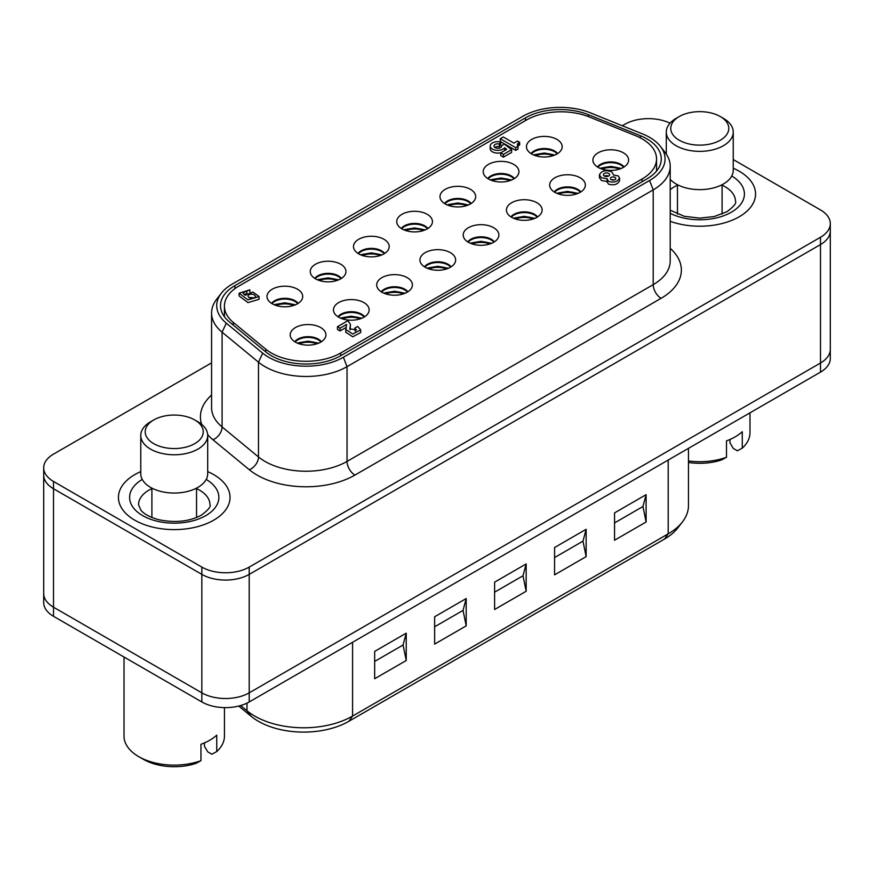 <?xml version="1.0" encoding="UTF-8"?>
<svg xmlns="http://www.w3.org/2000/svg" width="874" height="874" viewBox="0 0 874 874"><rect width="100%" height="100%" fill="white"/><g stroke="black" fill="none" stroke-linecap="round" stroke-linejoin="round"><path stroke-width="1.31" d="M249.199 567.106L249.199 574.393L820.489 244.567L249.199 574.393A33.474 19.326 180 0 1 225.525 580.063A33.474 19.326 0 0 0 249.199 574.393L249.199 692.853L820.489 363.016A33.474 19.326 180 0 0 830.3 349.349L830.3 230.9A33.474 19.326 180 0 1 820.489 244.567A33.474 19.326 0 0 0 830.3 230.9L830.3 223.602A33.474 19.326 180 0 1 820.489 237.269L249.199 567.106A33.474 19.326 180 0 1 225.525 572.765A33.474 19.326 180 0 1 201.85 567.106L53.511 481.465A33.474 19.326 180 0 1 43.7 467.798L43.7 475.085A33.474 19.326 0 0 0 53.511 488.752A33.474 19.326 180 0 1 43.7 475.085L43.7 593.533A33.474 19.326 0 0 0 53.511 607.201L201.85 692.853A33.474 19.326 0 0 0 225.525 698.512A33.474 19.326 0 0 0 249.199 692.853L820.489 363.016A33.474 19.326 0 0 0 830.3 349.349L830.3 358.46A33.474 19.326 0 0 1 820.489 372.127L249.199 701.964L249.199 692.853A33.474 19.326 180 0 1 225.525 698.512A33.474 19.326 180 0 1 201.85 692.853L201.85 701.964A33.474 19.326 0 0 0 225.525 707.623A33.474 19.326 0 0 0 249.199 701.964M225.525 580.063A33.474 19.326 180 0 1 201.85 574.393A33.474 19.326 0 0 0 225.525 580.063M201.85 567.106L201.85 692.853L53.511 607.201A33.474 19.326 180 0 1 43.7 593.533L43.7 602.645A33.474 19.326 0 0 0 53.511 616.312L53.511 488.752L201.85 574.393L53.511 488.752L53.511 481.465M295.15 341.974A14.508 8.379 180 0 1 318.322 339.866A14.508 8.379 180 0 1 320.977 341.974M294.757 341.723A14.508 8.379 180 0 1 318.322 339.134A14.508 8.379 180 0 1 321.37 341.723M320.692 327.564A17.851 10.313 0 0 0 299.695 325.751A17.851 10.313 0 0 0 290.529 336.807A17.851 10.313 0 0 0 295.434 342.149A17.851 10.313 0 0 0 313.296 344.706A17.851 10.313 0 0 0 325.598 336.807A17.851 10.313 0 0 0 320.692 327.564M271.945 303.617A14.508 8.379 180 0 1 295.128 301.508A14.508 8.379 180 0 1 297.783 303.617M271.552 303.365A14.508 8.379 180 0 1 295.128 300.776A14.508 8.379 180 0 1 298.176 303.365M297.488 289.207A17.851 10.313 0 0 0 276.49 287.393A17.851 10.313 0 0 0 267.335 298.449A17.851 10.313 0 0 0 272.24 303.781A17.851 10.313 0 0 0 290.092 306.348A17.851 10.313 0 0 0 302.393 298.449A17.851 10.313 0 0 0 297.488 289.207M611.68 171.763L613.592 175.062L618.126 175.86L619.557 177.968C617.678 181.77 614.007 182.917 608.523 181.399L607.157 178.809L601.388 177.706L599.411 174.909C601.334 170.801 605.431 169.753 611.68 171.763M607.091 181.541L601.388 180.437L599.411 177.641L599.411 174.92M619.557 177.957L619.557 180.689C617.678 184.512 614.007 185.649 608.523 184.13L607.091 182.011L607.091 179.301M614.411 179.858A2.698 1.562 0 0 0 611.8 179.858M611.188 179.596A2.698 1.562 180 0 1 610.402 178.493A2.698 1.562 180 0 1 612.062 177.051A2.698 1.562 180 0 1 615.012 177.389A2.698 1.562 180 0 1 615.809 178.493A2.698 1.562 180 0 1 614.138 179.935A2.698 1.562 180 0 1 611.188 179.596M608.588 176.1A3.135 1.814 0 0 0 604.48 176.1M604.316 176.013A3.135 1.814 180 0 1 603.399 174.734A3.135 1.814 180 0 1 605.332 173.063A3.135 1.814 180 0 1 608.752 173.456A3.135 1.814 180 0 1 609.67 174.734A3.135 1.814 180 0 1 607.736 176.406A3.135 1.814 180 0 1 604.316 176.013M499.327 143.992A3.846 2.218 0 0 0 493.985 146.045A3.846 2.218 0 0 0 496.345 148.088A3.846 2.218 0 0 0 501.687 146.045A3.846 2.218 0 0 0 501.632 145.685L504.353 144.112L511.629 149.662L503.413 154.403L500.715 152.852L506.68 149.399L504.626 147.739A7.516 4.337 180 0 1 494.706 150A7.516 4.337 180 0 1 490.205 146.024A7.516 4.337 180 0 1 500.736 142.047L499.327 143.992L499.327 146.723A3.846 2.218 0 0 0 494.804 147.411M499.327 146.723L500.736 144.789L500.736 142.047M501.053 152.644A7.516 4.337 180 0 1 494.706 152.732A7.516 4.337 180 0 1 490.205 148.755L490.205 146.024M254.727 297.87L248.74 297.444M248.872 294.636C252.236 293.631 254.465 294.276 255.558 296.559L254.596 297.947C251.231 298.952 249.003 298.307 247.91 296.024L248.872 294.636M364.218 317.011A14.508 8.379 0 0 0 361.563 314.902A14.508 8.379 0 0 0 338.391 317.011M337.998 316.759A14.508 8.379 180 0 1 361.563 314.17A14.508 8.379 180 0 1 364.611 316.759M363.934 302.601A17.851 10.313 0 0 0 342.936 300.787A17.851 10.313 0 0 0 333.77 311.843A17.851 10.313 0 0 0 338.675 317.175A17.851 10.313 0 0 0 356.537 319.742A17.851 10.313 0 0 0 368.839 311.843A17.851 10.313 0 0 0 363.934 302.601M407.459 292.047A14.508 8.379 0 0 0 404.804 289.939A14.508 8.379 0 0 0 381.632 292.047M381.239 291.796A14.508 8.379 180 0 1 404.804 289.207A14.508 8.379 180 0 1 407.863 291.796M407.175 277.637A17.851 10.313 0 0 0 386.177 275.823A17.851 10.313 0 0 0 377.011 286.88A17.851 10.313 0 0 0 381.927 292.211A17.851 10.313 0 0 0 399.779 294.778A17.851 10.313 0 0 0 412.08 286.88A17.851 10.313 0 0 0 407.175 277.637M450.7 267.073A14.508 8.379 0 0 0 448.045 264.975A14.508 8.379 0 0 0 424.873 267.073M424.48 266.832A14.508 8.379 180 0 1 448.045 264.243A14.508 8.379 180 0 1 451.104 266.832M450.416 252.673A17.851 10.313 0 0 0 429.418 250.849A17.851 10.313 0 0 0 420.263 261.916A17.851 10.313 0 0 0 425.168 267.247A17.851 10.313 0 0 0 443.02 269.815A17.851 10.313 0 0 0 455.321 261.916A17.851 10.313 0 0 0 450.416 252.673M493.941 242.109A14.508 8.379 0 0 0 491.286 240A14.508 8.379 0 0 0 468.114 242.109M467.721 241.869A14.508 8.379 180 0 1 491.286 239.268A14.508 8.379 180 0 1 494.345 241.869M493.657 227.699A17.851 10.313 0 0 0 472.659 225.885A17.851 10.313 0 0 0 463.504 236.941A17.851 10.313 0 0 0 468.409 242.284A17.851 10.313 0 0 0 486.261 244.851A17.851 10.313 0 0 0 498.562 236.941A17.851 10.313 0 0 0 493.657 227.699M537.182 217.145A14.508 8.379 0 0 0 534.527 215.037A14.508 8.379 0 0 0 511.356 217.145M510.962 216.894A14.508 8.379 180 0 1 534.527 214.305A14.508 8.379 180 0 1 537.586 216.894M536.898 202.735A17.851 10.313 0 0 0 515.9 200.922A17.851 10.313 0 0 0 506.745 211.978A17.851 10.313 0 0 0 511.651 217.32A17.851 10.313 0 0 0 529.502 219.887A17.851 10.313 0 0 0 541.804 211.978A17.851 10.313 0 0 0 536.898 202.735M580.423 192.182A14.508 8.379 0 0 0 577.769 190.073A14.508 8.379 0 0 0 554.597 192.182M554.203 191.93A14.508 8.379 180 0 1 577.769 189.341A14.508 8.379 180 0 1 580.828 191.93M580.139 177.772A17.851 10.313 0 0 0 559.142 175.958A17.851 10.313 0 0 0 549.986 187.014A17.851 10.313 0 0 0 554.892 192.356A17.851 10.313 0 0 0 572.743 194.913A17.851 10.313 0 0 0 585.045 187.014A17.851 10.313 0 0 0 580.139 177.772M623.675 167.218A14.508 8.379 0 0 0 621.01 165.11A14.508 8.379 0 0 0 597.838 167.218M597.445 166.967A14.508 8.379 180 0 1 621.01 164.378A14.508 8.379 180 0 1 624.069 166.967M623.38 152.808A17.851 10.313 0 0 0 602.383 150.994A17.851 10.313 0 0 0 593.227 162.051A17.851 10.313 0 0 0 598.133 167.382A17.851 10.313 0 0 0 615.984 169.949A17.851 10.313 0 0 0 628.286 162.051A17.851 10.313 0 0 0 623.38 152.808M341.024 278.653A14.508 8.379 0 0 0 338.369 276.545A14.508 8.379 0 0 0 315.197 278.653M314.793 278.402A14.508 8.379 180 0 1 338.369 275.813A14.508 8.379 180 0 1 341.417 278.402M340.729 264.243A17.851 10.313 0 0 0 319.731 262.429A17.851 10.313 0 0 0 310.576 273.486A17.851 10.313 0 0 0 315.481 278.817A17.851 10.313 0 0 0 333.344 281.384A17.851 10.313 0 0 0 345.634 273.486A17.851 10.313 0 0 0 340.729 264.243M384.265 253.678A14.508 8.379 0 0 0 381.61 251.581A14.508 8.379 0 0 0 358.438 253.678M358.034 253.438A14.508 8.379 180 0 1 381.61 250.849A14.508 8.379 180 0 1 384.658 253.438M383.97 239.279A17.851 10.313 0 0 0 362.972 237.455A17.851 10.313 0 0 0 353.817 248.522A17.851 10.313 0 0 0 358.722 253.853A17.851 10.313 0 0 0 376.585 256.421A17.851 10.313 0 0 0 388.875 248.522A17.851 10.313 0 0 0 383.97 239.279M427.506 228.715A14.508 8.379 0 0 0 424.851 226.606A14.508 8.379 0 0 0 401.679 228.715M401.275 228.475A14.508 8.379 180 0 1 424.851 225.874A14.508 8.379 180 0 1 427.899 228.475M427.211 214.305A17.851 10.313 0 0 0 406.213 212.491A17.851 10.313 0 0 0 397.058 223.547A17.851 10.313 0 0 0 401.964 228.89A17.851 10.313 0 0 0 419.826 231.457A17.851 10.313 0 0 0 432.117 223.547A17.851 10.313 0 0 0 427.211 214.305M470.747 203.751A14.508 8.379 0 0 0 468.093 201.643A14.508 8.379 0 0 0 444.921 203.751M444.516 203.5A14.508 8.379 180 0 1 468.093 200.911A14.508 8.379 180 0 1 471.141 203.5M470.452 189.341A17.851 10.313 0 0 0 449.465 187.528A17.851 10.313 0 0 0 440.299 198.584A17.851 10.313 0 0 0 445.205 203.926A17.851 10.313 0 0 0 463.067 206.493A17.851 10.313 0 0 0 475.369 198.584A17.851 10.313 0 0 0 470.452 189.341M513.988 178.788A14.508 8.379 0 0 0 511.334 176.679A14.508 8.379 0 0 0 488.162 178.788M487.758 178.536A14.508 8.379 180 0 1 511.334 175.947A14.508 8.379 180 0 1 514.382 178.536M513.693 164.378A17.851 10.313 0 0 0 492.707 162.564A17.851 10.313 0 0 0 483.541 173.62A17.851 10.313 0 0 0 488.446 178.962A17.851 10.313 0 0 0 506.308 181.53A17.851 10.313 0 0 0 518.61 173.62A17.851 10.313 0 0 0 513.693 164.378M557.23 153.824A14.508 8.379 0 0 0 554.575 151.715A14.508 8.379 0 0 0 531.403 153.824M531.01 153.573A14.508 8.379 180 0 1 554.575 150.983A14.508 8.379 180 0 1 557.623 153.573M556.946 139.414A17.851 10.313 0 0 0 535.948 137.6A17.851 10.313 0 0 0 526.782 148.656A17.851 10.313 0 0 0 531.687 153.988A17.851 10.313 0 0 0 549.549 156.555A17.851 10.313 0 0 0 561.851 148.656A17.851 10.313 0 0 0 556.946 139.414M238.799 286.104L526.312 120.109A49.097 28.35 180 0 1 589.196 116.93L635.606 135.689A49.097 28.35 180 0 1 656.538 158.915A49.097 28.35 180 0 1 642.161 178.962L340.729 352.987A49.097 28.35 180 0 1 265.794 349.207L233.292 322.408A49.097 28.35 180 0 1 224.41 306.151A49.097 28.35 180 0 1 238.799 286.104M259.086 296.559L259.086 299.29L247.976 302.601L239.126 295.936L239.126 293.205L249.844 289.807L242.896 292.757L245.179 295.292L252.892 292.025L259.086 296.559L247.976 299.869L239.126 293.205M245.9 293.926L243.824 294.309M511.629 149.662L511.629 152.393L503.413 157.134L500.715 155.583L500.715 152.852M519.648 142.276L518.511 142.932A5.506 3.179 0 0 0 517.386 144.855A5.506 3.179 0 0 0 518.02 146.34L518.02 149.072L515.747 150.394L500.256 141.446L500.256 138.715L503.271 136.978L513.89 143.107L517.484 141.031L519.648 142.276L519.648 145.018L518.511 145.663A5.506 3.179 0 0 0 517.921 146.231M360.7 329.815L360.7 332.546L352.757 336.796L345.667 332.186L346.541 324.473L340.062 328.209L337.473 326.712L347.928 320.671L350.485 324.505L349.786 328.788L356.526 330.022L354.702 328.154L357.674 326.439L360.7 329.815L352.757 334.054L345.667 329.443M345.973 327.531L340.062 330.94L337.473 329.443L337.473 326.712M350.485 324.505L350.037 329.913M355.303 331.257L354.702 328.154M249.844 292.091L249.844 289.807M246.905 293.172L246.905 291.501M503.413 157.134L503.413 154.403M504.626 150.47L504.626 147.739M501.632 146.406L501.632 145.685M518.511 145.663L518.511 142.932M518.02 146.34L515.747 147.662L500.256 138.715M515.747 150.394L515.747 147.662M346.541 325.652L346.541 324.473M340.062 330.94L340.062 328.209M298.285 342.837L300.132 343.482A15.623 9.024 0 0 1 316.891 343.81M341.526 317.874L343.373 318.518A15.623 9.024 0 0 1 360.132 318.846M384.768 292.91L386.614 293.555A15.623 9.024 0 0 1 403.373 293.882M428.009 267.947L429.855 268.591A15.623 9.024 0 0 1 446.614 268.919M471.25 242.983L473.096 243.627A15.623 9.024 0 0 1 489.855 243.955M514.491 218.008L516.337 218.664A15.623 9.024 0 0 1 533.107 218.992M557.732 193.045L559.579 193.689A15.623 9.024 0 0 1 576.348 194.017M600.973 168.081L602.82 168.726A15.623 9.024 0 0 1 619.59 169.053M275.081 304.48L276.927 305.124A15.623 9.024 0 0 1 293.697 305.452M318.322 279.516L320.168 280.161A15.623 9.024 0 0 1 336.938 280.488M361.563 254.553L363.409 255.197A15.623 9.024 0 0 1 380.179 255.525M404.815 229.589L406.65 230.233A15.623 9.024 0 0 1 423.42 230.561M448.056 204.614L449.902 205.27A15.623 9.024 0 0 1 466.661 205.598M491.297 179.651L493.144 180.295A15.623 9.024 0 0 1 509.903 180.623M534.538 154.687L536.385 155.332A15.623 9.024 0 0 1 553.144 155.659M213.693 474.626A55.794 32.218 180 0 1 230.037 497.404A55.794 32.218 180 0 1 195.59 527.164A55.794 32.218 180 0 1 134.782 520.183A55.794 32.218 180 0 1 118.438 497.404A55.794 32.218 180 0 1 140.758 471.632A55.794 32.218 0 0 0 118.438 497.404A55.794 32.218 0 0 0 134.782 520.183A55.794 32.218 0 0 0 195.59 527.164A55.794 32.218 0 0 0 230.037 497.404A55.794 32.218 0 0 0 213.693 474.626A55.794 32.218 0 0 0 207.717 471.632A55.794 32.218 180 0 1 213.693 474.626M739.218 171.217A55.794 32.218 180 0 1 755.562 193.995A55.794 32.218 180 0 1 726.818 222.171A55.794 32.218 180 0 1 670.205 221.319A55.794 32.218 0 0 0 726.818 222.171A55.794 32.218 0 0 0 755.562 193.995A55.794 32.218 0 0 0 739.218 171.217A55.794 32.218 0 0 0 733.242 168.223A55.794 32.218 180 0 1 739.218 171.217M622.299 125.736L624.801 124.294A33.474 19.326 180 0 1 648.475 118.635A33.474 19.326 180 0 1 670.019 123.168M733.242 159.56L820.489 209.935A33.474 19.326 180 0 1 830.3 223.602M232.233 284.083L522.805 116.318A52.877 30.524 180 0 1 590.529 112.888L642.499 133.908A52.877 30.524 180 0 1 660.449 146.45A52.877 30.524 180 0 1 649.568 180.503L343.395 357.258A52.877 30.524 180 0 1 262.703 353.183L226.3 323.172A52.877 30.524 180 0 1 221.351 293.205A52.877 30.524 180 0 1 232.233 284.083M221.351 293.205L216.643 299.279A58.034 33.507 0 0 0 211.584 312.958A58.034 33.507 0 0 0 222.083 332.175L258.475 362.186A58.034 33.507 0 0 0 347.044 366.654L653.206 189.887A58.034 33.507 0 0 0 670.205 166.202A58.034 33.507 0 0 0 665.147 152.524L660.449 146.45M525.482 117.859L234.898 285.623A49.097 28.35 0 0 0 220.51 305.66A49.097 28.35 0 0 0 229.392 321.927L265.794 351.938A49.097 28.35 0 0 0 340.729 355.718L646.891 178.962A49.097 28.35 0 0 0 661.279 158.915A49.097 28.35 0 0 0 640.336 135.689L588.355 114.68A49.097 28.35 0 0 0 525.482 117.859L525.482 120.59M43.7 467.798A33.474 19.326 180 0 1 53.511 454.13L211.584 362.863M688.461 448.351L688.461 505.609A69.188 39.942 180 0 1 682.441 521.92A69.188 39.942 180 0 1 668.206 533.85L352.572 716.079A69.188 39.942 180 0 1 246.971 710.748L240.645 705.536M238.722 706.05L251.188 716.33A64.031 36.97 0 0 0 348.923 721.269L664.557 539.039A64.031 36.97 0 0 0 677.732 527.994L682.441 521.92M403.067 645.012L406.224 660.504L374.662 678.727L374.662 651.392L406.224 633.169L403.067 645.012L374.662 661.41M463.045 610.391L466.192 625.882L434.629 644.105L434.629 616.771L466.192 598.548L463.045 610.391L434.629 626.789M523.013 575.769L526.17 591.261L494.608 609.484L494.608 582.15L526.17 563.927L523.013 575.769L494.608 592.168M582.98 541.148L586.137 556.629L554.575 574.852L554.575 547.517L586.137 529.294L582.98 541.148L554.575 557.546M406.224 633.169L406.224 660.504M466.192 598.548L466.192 625.882M526.17 563.927L526.17 591.261M586.137 529.294L586.137 556.629M642.947 506.516L646.105 522.007L614.542 540.23L614.542 512.896L646.105 494.673L642.947 506.516L614.542 522.925M646.105 494.673L646.105 522.007M53.511 616.312L201.85 701.964M679.251 116.548L676.094 118.372A33.474 19.326 0 0 0 666.283 132.04A33.474 19.326 0 0 0 676.094 145.707A33.474 19.326 0 0 0 712.572 149.891A33.474 19.326 0 0 0 733.242 132.04A33.474 19.326 0 0 0 723.443 118.372L720.285 116.548A29.017 16.748 180 0 1 720.285 140.233A29.017 16.748 180 0 1 679.251 140.233A29.017 16.748 180 0 1 679.251 116.548A29.017 16.748 180 0 1 720.285 116.548L723.443 118.372M733.242 132.04L733.242 170.299A33.474 19.326 180 0 1 712.572 188.161A33.474 19.326 180 0 1 676.094 183.966A33.474 19.326 180 0 1 670.205 179.378M688.461 462.444A43.525 25.128 0 0 0 721.618 459.91L726.491 457.266L726.491 440.857A50.222 28.995 0 0 0 742.277 431.745L742.277 448.154L737.405 450.798L733.297 448.428L729.976 442.867L729.976 439.48M726.491 457.266A50.222 28.995 180 0 1 688.461 460.969M749.979 412.834L749.979 432.717A50.222 28.995 180 0 1 742.277 448.154M153.715 419.957L150.557 421.781A33.474 19.326 0 0 0 140.758 435.449A33.474 19.326 0 0 0 150.557 449.116A33.474 19.326 0 0 0 187.047 453.3A33.474 19.326 0 0 0 207.717 435.449A33.474 19.326 0 0 0 197.906 421.781L194.749 419.957A29.017 16.748 180 0 1 194.749 443.642A29.017 16.748 180 0 1 153.715 443.642A29.017 16.748 180 0 1 153.715 419.957A29.017 16.748 180 0 1 194.749 419.957L197.906 421.781M207.717 435.449L207.717 473.719A33.474 19.326 180 0 1 187.047 491.57A33.474 19.326 180 0 1 150.557 487.386A33.474 19.326 180 0 1 140.758 473.719L140.758 435.449M200.965 760.675A50.222 28.995 180 0 1 138.726 756.633L143.456 759.364A43.525 25.128 0 0 0 196.093 763.33L200.965 760.675L200.965 744.277A50.222 28.995 0 0 0 216.752 735.165L216.752 751.564L211.869 754.218L207.772 751.848L204.44 746.276L204.44 742.889M143.456 759.364L138.726 756.633A50.222 28.995 180 0 1 124.021 736.126L124.021 657.019M224.454 707.612L224.454 736.126A50.222 28.995 180 0 1 216.752 751.564M820.489 237.269L820.489 372.127M642.161 181.694L642.161 178.962M340.729 355.718L340.729 352.987M265.794 351.938L265.794 349.207M233.292 325.139L233.292 322.408M299.312 343.012A16.737 9.669 180 0 1 317.928 343.449M342.553 318.049A16.737 9.669 180 0 1 361.17 318.486M385.795 293.085A16.737 9.669 180 0 1 404.411 293.522M429.047 268.121A16.737 9.669 180 0 1 447.652 268.547M472.288 243.158A16.737 9.669 180 0 1 490.893 243.584M515.529 218.194A16.737 9.669 180 0 1 534.134 218.62M558.77 193.22A16.737 9.669 180 0 1 577.375 193.657M602.011 168.256A16.737 9.669 180 0 1 620.616 168.693M276.118 304.655A16.737 9.669 180 0 1 294.724 305.092M319.36 279.691A16.737 9.669 180 0 1 337.965 280.128M362.601 254.727A16.737 9.669 180 0 1 381.217 255.153M405.842 229.764A16.737 9.669 180 0 1 424.458 230.19M449.083 204.8A16.737 9.669 180 0 1 467.699 205.226M492.324 179.826A16.737 9.669 180 0 1 510.94 180.263M535.565 154.862A16.737 9.669 180 0 1 554.182 155.299M670.205 166.202L670.205 260.965A58.034 33.507 180 0 1 653.206 284.651A11.154 6.446 -120 0 0 655.522 292.429A11.154 6.446 -120 0 0 661.105 298.318A69.188 39.942 0 0 0 670.205 248.325M207.684 434.629A69.188 39.942 0 0 0 212.939 439.742L249.341 469.753A69.188 39.942 0 0 0 257.087 475.085A69.188 39.942 0 0 0 354.931 475.085L661.105 298.318M354.931 475.085A11.154 6.446 60 0 1 349.36 469.196A11.154 6.446 60 0 1 347.044 461.417A58.034 33.507 180 0 1 264.975 461.417A58.034 33.507 180 0 1 258.475 456.938L258.475 362.186L262.703 353.183M249.341 469.753A11.154 7.462 129.5 0 0 255.798 464.465A11.154 7.462 129.5 0 0 258.475 456.938L222.083 426.927L222.083 332.175L226.3 323.172M212.939 439.742A11.154 7.462 129.5 0 0 219.407 434.454A11.154 7.462 129.5 0 0 222.083 426.927A58.034 33.507 180 0 1 211.584 407.71L211.584 312.958M649.568 180.503L653.206 189.887L653.206 284.651L347.044 461.417L347.044 366.654L343.395 357.258M234.898 288.639L234.898 285.623M211.584 395.07A69.188 39.942 0 0 0 201.675 424.371M640.336 137.863L640.336 135.689M588.355 116.603L588.355 114.68M251.188 716.33L246.971 710.748L246.971 703.133M668.206 460.052L668.206 533.85L664.557 539.039M348.923 721.269L352.572 716.079L352.572 642.281M722.088 185.19A35.714 20.615 180 0 1 725.016 186.708A35.714 20.615 180 0 1 735.471 201.282C736.749 203.008 733.876 206.504 726.862 211.77L714.178 216.544L699.735 218.129L684.331 216.304L670.205 210.197M670.205 213.3A44.64 25.772 0 0 0 731.33 212.218A44.64 25.772 0 0 0 731.746 176.013M670.205 189.713A35.714 20.615 180 0 1 674.51 186.708A35.714 20.615 180 0 1 677.448 185.19M196.552 488.599A35.714 20.615 180 0 1 199.49 490.117A35.714 20.615 180 0 1 209.946 504.691C211.224 506.417 208.351 509.913 201.337 515.19C189.363 521.549 175.182 523.056 158.806 519.713C145.565 516.053 141.807 511.366 140.769 510.034L138.529 504.691A35.714 20.615 180 0 1 148.984 490.117A35.714 20.615 180 0 1 151.912 488.599M142.254 479.433A44.64 25.772 0 0 0 142.888 515.747A44.64 25.772 0 0 0 205.794 515.627A44.64 25.772 0 0 0 206.22 479.433M656.538 171.053L656.538 158.915M224.41 316.738L224.41 306.151M318.649 343.154L308.096 341.177L298.373 342.805M361.891 318.191L351.337 316.213L341.614 317.841M405.132 293.227L394.578 291.25L384.855 292.877M448.384 268.263L437.819 266.286L428.096 267.914M491.625 243.289L481.061 241.322L471.337 242.939M534.866 218.325L524.302 216.359L514.589 217.976M578.107 193.362L567.543 191.395L557.831 193.012M621.348 168.398L610.795 166.421L601.072 168.048M295.456 304.797L284.902 302.819L275.179 304.447M338.697 279.833L328.143 277.856L318.42 279.483M381.938 254.869L371.384 252.892L361.661 254.52M425.179 229.895L414.626 227.928L404.902 229.545M468.42 204.931L457.867 202.965L448.144 204.582M511.661 179.968L501.108 178.001L491.385 179.618M554.903 155.004L544.349 153.026L534.626 154.654M722.088 184.709L722.088 214.086M666.283 132.04L666.283 154.097M677.448 184.709L677.448 214.086M196.552 488.118L196.552 517.506M151.912 488.118L151.912 517.506"/></g></svg>
